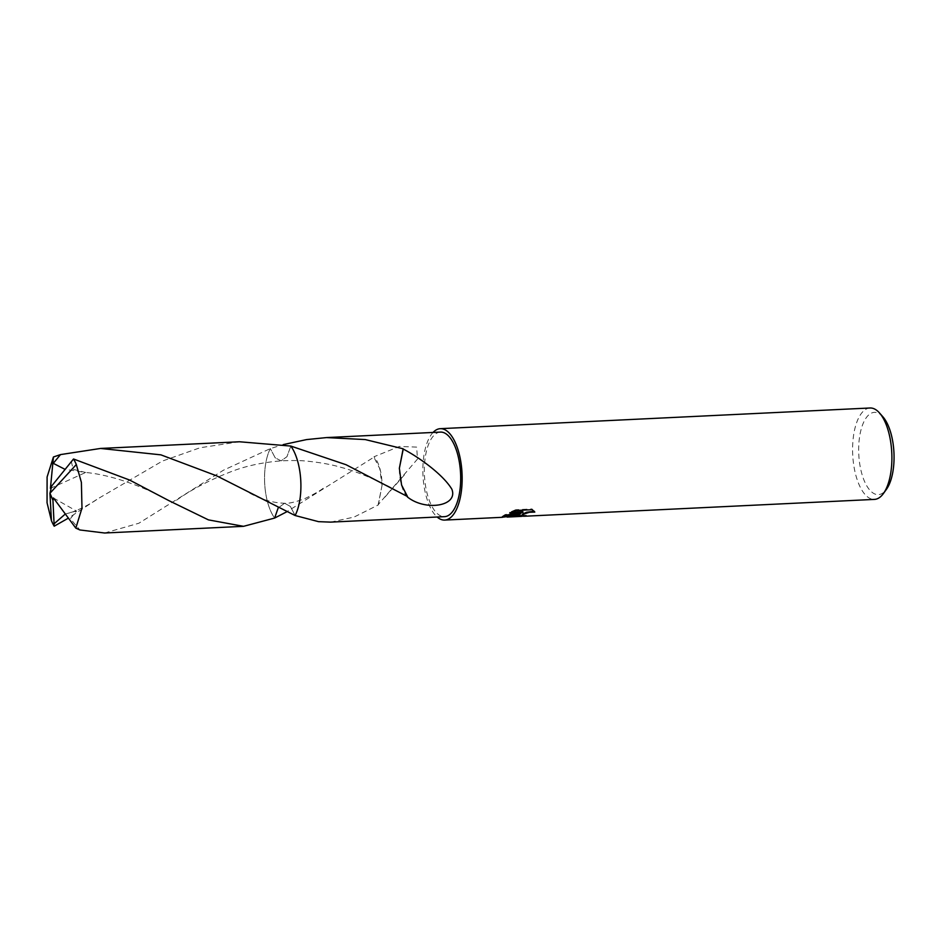 <?xml version="1.0" encoding="UTF-8"?>
<svg xmlns="http://www.w3.org/2000/svg" width="941" height="941" viewBox="0 0 941 941"><rect width="100%" height="100%" fill="white"/><g stroke="black" fill="none" stroke-linecap="round" stroke-linejoin="round"><path stroke-width="0.71" stroke-dasharray="4.71 3.53" d="M870.037 407.994A45.756 19.549 -92.8 0 0 865.767 409.335A45.756 19.549 -92.8 0 0 853.075 459.726A45.756 19.549 -92.8 0 0 874.436 499.4M882.94 416.851A41.181 17.597 -92.8 0 0 870.543 413.581A41.181 17.597 -92.8 0 0 859.662 463.442A41.181 17.597 -92.8 0 0 882.199 493.425A41.181 17.597 -92.8 0 0 886.422 489.344M440.47 432.095A42.321 18.091 -92.8 0 0 436.518 433.342A42.321 18.091 -92.8 0 0 424.779 479.945A42.321 18.091 -92.8 0 0 444.54 516.656M290.887 446.163A42.321 18.091 -92.8 0 0 290.828 446.069L286.946 456.691L281.124 460.867L275.184 457.808L270.338 448.598A42.321 18.091 -92.8 0 0 274.643 518.044M521.043 515.644L524.149 515.492A44.992 19.232 -92.8 0 0 524.396 515.48A44.992 19.232 -92.8 0 0 526.231 515.186L521.961 514.809M526.231 515.186L526.337 515.927M534.3 511.257L531.994 508.928L515.692 509.704L515.809 510.481M531.994 508.928L532.112 509.704M534.7 511.339L534.806 512.092M520.679 512.88L517.585 515.644M522.867 511.598L505.141 514.539L502.035 516.491L507.14 516.315M515.692 509.704L509.657 512.233L511.622 512.139M509.657 512.233L509.763 512.986M505.141 514.539L505.258 515.28M330.632 522.126L354.004 517.103L378.27 504.952A42.321 18.091 87.2 0 1 378.164 504.694L417.522 459.032L416.616 447.093L399.396 446.457L373.965 456.773A28.218 12.057 87.2 0 1 382.022 485.462L379.788 468.712L373.883 457.197L286.499 511.928M382.058 485.38L378.164 504.694M378.27 504.952L382.034 485.427M278.148 508.011L284.582 503.235L290.393 506.446L295.121 515.515A42.333 18.091 -92.8 0 1 295.121 515.527L290.393 506.446L284.582 503.235L278.148 508.011M104.616 533.006L138.88 523.231L223.393 470.241L270.338 448.598L283.276 444.599M270.338 448.598A42.333 18.091 -92.8 0 0 274.631 518.056A42.333 18.091 -92.8 0 1 265.562 492.272A42.333 18.091 -92.8 0 1 270.338 448.598L275.184 457.808L281.124 460.878L286.958 456.691L290.816 446.069M407.406 496.954A28.218 12.057 87.2 0 1 399.349 468.265M433.048 432.448A45.756 19.549 -92.8 0 0 422.968 475.311A45.756 19.549 -92.8 0 0 437.118 517.009M239.473 441.764L200.057 447.751L162.534 461.008L97.135 499.2L68.387 518.126M71.304 461.49L73.186 469.324L85.678 472.488L64.882 469.277M65.329 513.998L76.492 511.034L70.352 518.726L79.891 529.971M53.449 497.977L76.492 511.034M50.426 488.355L85.678 472.488M51.826 485.968L49.955 493.26M517.303 516.127L517.197 515.386M502.294 516.538L503.094 516.503M522.09 515.597L524.396 515.48M502.141 517.232L502.035 516.491M384.916 497.142L405.03 474.182M323.233 488.273C319.717 490.979 313.459 494.484 304.437 498.801C295.133 502.176 288.511 503.658 284.582 503.247C272.043 502.835 259.751 499.071 247.73 491.955M176.532 500.212C191.682 489.355 210.408 479.628 232.709 471.041C247.165 465.666 263.304 462.29 281.124 460.878C291.828 460.349 300.414 460.431 306.907 461.137C320.199 462.466 331.608 464.536 341.101 467.371C358.686 471.9 382.34 482.674 394.655 489.591M168.757 500.565C148.243 488.814 113.355 474.923 85.607 472.476M70.434 512.422C73.563 512.457 91.183 503.905 97.135 499.2"/><path stroke-width="1.41" d="M517.844 515.421L520.796 513.621L515.891 515.515L502.141 517.232L505.258 515.28L522.973 512.351L509.763 512.986L515.809 510.481L532.112 509.704L534.806 512.092L529.407 512.269L524.313 513.927L522.067 515.55L526.337 515.927A45.756 19.549 87.2 0 1 524.431 516.244A45.756 19.549 87.2 0 1 524.266 516.244L517.303 516.127L517.844 515.421M524.431 516.244L874.436 499.4A45.756 19.549 -92.8 0 0 878.706 498.06A45.756 19.549 -92.8 0 0 883.411 493.531A45.756 19.549 -92.8 0 0 891.774 452.762A45.756 19.549 -92.8 0 0 879.529 412.981A45.756 19.549 -92.8 0 0 870.037 407.994L440.306 428.673A45.756 19.549 -92.8 0 0 436.036 430.013A45.756 19.549 -92.8 0 0 433.048 432.448M437.118 517.009A45.756 19.549 -92.8 0 0 444.705 520.079A45.756 19.549 -92.8 0 0 448.975 518.738A45.756 19.549 -92.8 0 0 461.666 468.347A45.756 19.549 -92.8 0 0 440.306 428.673M883.411 493.531L886.422 489.344A41.181 17.597 -92.8 0 0 893.95 452.656A41.181 17.597 -92.8 0 0 882.94 416.851L879.529 412.981M295.121 515.515L318.517 521.655L330.632 522.126L444.54 516.656A42.321 18.091 -92.8 0 0 448.492 515.409A42.321 18.091 -92.8 0 0 460.231 468.794A42.321 18.091 -92.8 0 0 440.47 432.095L326.562 437.577L365.261 439.576L403.136 448.786A42.321 18.091 87.2 0 1 403.242 449.045C420.309 458.055 443.387 475.052 451.845 489.191C458.561 506.258 425.308 511.457 407.406 496.954A42.321 18.091 -92.8 0 0 407.488 496.542L346.1 464.736L290.828 446.069L239.473 441.764L100.546 448.445L160.911 454.856L216.689 475.852L295.121 515.527A42.333 18.091 -92.8 0 0 299.897 471.841A42.333 18.091 -92.8 0 0 290.828 446.069A42.333 18.091 -92.8 0 1 295.121 515.515A42.321 18.091 -92.8 0 0 290.887 446.163M283.276 444.599L306.554 439.588L326.562 437.577M503.094 516.503L507.14 516.315L520.679 512.88L520.796 513.621M517.585 515.644L522.09 515.597M522.067 515.55L522.596 514.068L526.56 512.257L534.3 511.257M511.622 512.139L522.867 511.598L522.973 512.351M503.941 516.468L504.023 517.08M286.499 511.928L274.643 518.056L278.148 508.011L274.631 518.056A42.333 18.091 -92.8 0 0 274.643 518.056L243.543 526.325L208.443 519.879L168.757 500.565L129.599 480.039L73.527 458.985L51.72 485.968L49.955 493.26L76.315 464.536A42.321 18.091 -92.8 0 0 73.527 458.985M403.136 448.786L399.36 468.3L403.242 449.045M399.372 468.347L401.584 485.027L407.488 496.542M68.387 518.126L54.202 526.195L54.072 523.808M65.329 513.998L54.084 523.808L52.943 500.33L49.955 493.26L51.426 520.644A42.321 18.091 -92.8 0 0 54.202 526.195M51.426 520.644L47.05 502.788L47.097 476.981L53.437 456.985L60.506 454.597L100.546 448.445M76.315 464.536L81.385 482.357L81.985 508.128L75.809 528.124L79.891 529.971L104.616 533.006L243.543 526.325M64.882 469.277L53.261 463.337L60.506 454.597M52.943 500.33L53.449 497.977L75.809 528.124M51.661 486.215L50.426 488.355L53.437 456.985M53.049 500.318L49.955 493.26M444.705 520.079L502.447 517.303M507.105 517.08L521.608 516.374M168.757 500.565L167.957 500.13"/></g></svg>
